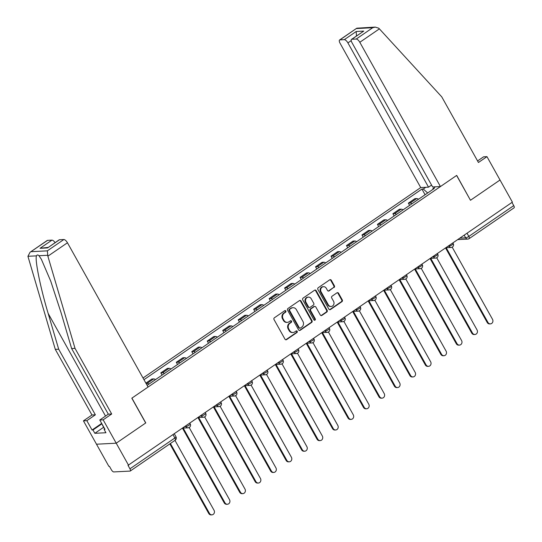 <?xml version="1.0" encoding="UTF-8"?>
<svg xmlns="http://www.w3.org/2000/svg" width="542" height="542" viewBox="0 0 542 542"><rect width="100%" height="100%" fill="white"/><g stroke="black" fill="none" stroke-linecap="round" stroke-linejoin="round"><path stroke-width="0.81" d="M285.83 310.993A0.894 0.806 87.1 0 0 284.726 310.695L274.381 317.788A1.28 1.152 87.1 0 0 274.022 319.543L285.004 339.197A1.28 1.152 87.1 0 0 286.582 339.624L296.928 332.531A0.894 0.806 87.1 0 0 296.454 330.871A0.894 0.806 87.1 0 0 296.074 330.999L294.733 331.921A4.099 3.672 87.1 0 1 292.992 332.517A4.099 3.672 87.1 0 1 289.665 330.559L288.75 328.926A4.099 3.672 87.1 0 1 289.916 323.296L291.257 322.375A0.894 0.806 87.1 0 0 290.783 320.715A0.894 0.806 87.1 0 0 290.397 320.85L289.062 321.765A4.099 3.672 87.1 0 1 287.321 322.361A4.099 3.672 87.1 0 1 283.994 320.41L283.08 318.771A4.099 3.672 87.1 0 1 284.238 313.14L285.58 312.226A0.894 0.806 87.1 0 0 285.83 310.993M287.321 322.361L286.745 322.395A4.099 3.672 87.1 0 1 283.419 320.437L282.504 318.798A4.099 3.672 87.1 0 1 283.662 313.168L285.004 312.253A0.894 0.806 87.1 0 0 284.821 310.641M285.749 339.787A1.28 1.152 87.1 0 0 286.013 339.651L296.352 332.558A0.894 0.806 87.1 0 0 296.169 330.945M292.992 332.517L292.416 332.544A4.099 3.672 87.1 0 1 289.096 330.593L288.181 328.953A4.099 3.672 87.1 0 1 289.34 323.323L290.681 322.409A0.894 0.806 87.1 0 0 290.498 320.789M334.028 287.531A1.28 1.152 87.1 0 0 334.387 285.776L331.304 280.261A1.28 1.152 87.1 0 0 329.726 279.835L318.235 287.714A1.28 1.152 87.1 0 0 317.876 289.475L328.858 309.123A1.28 1.152 87.1 0 0 330.437 309.55L341.927 301.67A1.28 1.152 87.1 0 0 342.293 299.916L338.567 293.256A1.28 1.152 87.1 0 0 336.982 292.829L332.07 296.203A1.28 1.152 87.1 0 0 331.704 297.958L333.554 301.264A3.421 3.069 87.1 0 1 331.121 306.467A3.421 3.069 87.1 0 1 328.344 304.834L321.115 291.894A3.421 3.069 87.1 0 1 323.54 286.691A3.421 3.069 87.1 0 1 326.318 288.324L327.524 290.478A1.28 1.152 87.1 0 0 329.109 290.905L333.452 287.565A1.28 1.152 87.1 0 0 333.811 285.803L330.728 280.289A1.28 1.152 87.1 0 0 329.983 279.706M30.04 252.267L47.242 240.472A3.909 1.511 55.6 0 1 47.588 240.363L30.04 252.267L27.927 256.291L55.298 349.373L91.971 415.003L83.441 420.849L96.496 444.21L116.218 443.193L145.778 422.929L131.909 398.126L456.608 175.466L470.47 200.269L500.022 180.005L512.393 202.139L128.014 465.361L129.945 468.81L174.87 437.997A2.608 0.556 -29.2 0 0 175.994 436.784L174.395 433.918M173.088 434.813L174.87 437.997A2.608 1.009 -124.4 0 1 175.195 440.212L130.27 471.018A2.608 1.009 -124.4 0 1 130.039 471.093L113.766 471.926A2.608 1.009 -124.4 0 1 111.374 469.765L109.443 466.316L108.867 466.344L96.496 444.21L116.218 443.193L128.59 465.327M301.034 301.02A1.28 1.152 87.1 0 0 299.448 300.6L287.965 308.473A1.28 1.152 87.1 0 0 287.599 310.234L298.581 329.888A1.28 1.152 87.1 0 0 300.166 330.308L311.65 322.436A1.28 1.152 87.1 0 0 312.016 320.674L301.034 301.02L300.458 301.054A1.28 1.152 87.1 0 0 299.706 300.464M303.1 298.093L314.584 290.214A1.28 1.152 87.1 0 1 316.169 290.641L327.151 310.295A1.28 1.152 87.1 0 1 326.792 312.057L321.873 315.424A1.28 1.152 87.1 0 1 320.288 314.997L315.837 307.029A1.28 1.152 87.1 0 0 314.252 306.603L310.993 308.845A1.28 1.152 87.1 0 0 310.627 310.6L315.268 318.899A0.894 0.806 87.1 0 1 314.631 320.261A0.894 0.806 87.1 0 1 313.899 319.834L302.734 299.855A1.28 1.152 87.1 0 1 303.1 298.093M351.216 40.63L347.91 42.899L428.539 187.166L420.721 187.566L143.02 377.991M511.966 202.43L513.748 205.614A2.608 1.009 55.6 0 1 514.073 207.823L469.148 238.636A2.608 1.009 -124.4 0 0 468.823 236.42L513.748 205.614M130.27 471.018A2.608 1.009 -124.4 0 0 129.945 468.81M155.5 379.617A5.996 2.324 -124.4 0 0 153.664 378.912L147.119 383.397A5.996 2.324 55.6 0 1 148.955 384.102M147.119 383.397L146.076 383.451M153.664 378.912L151.909 379L145.893 383.126M162.078 375.105L160.839 372.882L162.593 372.788A5.996 2.324 55.6 0 1 164.422 373.492M170.967 369.007A5.996 2.324 -124.4 0 0 169.138 368.303L167.383 368.391L160.839 372.882M177.552 364.495L176.306 362.273L178.061 362.185A5.996 2.324 55.6 0 1 179.897 362.883M186.441 358.397A5.996 2.324 -124.4 0 0 184.605 357.693L182.857 357.781L176.306 362.273M193.02 353.885L191.78 351.663L193.535 351.575A5.996 2.324 55.6 0 1 195.364 352.273M201.909 347.788A5.996 2.324 -124.4 0 0 200.079 347.083L198.325 347.171L191.78 351.663M208.494 343.276L207.254 341.053L209.002 340.965A5.996 2.324 55.6 0 1 210.838 341.663M217.383 337.178A5.996 2.324 -124.4 0 0 215.553 336.474L213.799 336.562L207.254 341.053M223.961 332.666L222.721 330.444L224.476 330.356A5.996 2.324 55.6 0 1 226.305 331.054M232.857 326.569A5.996 2.324 -124.4 0 0 231.021 325.864L229.266 325.959L222.721 330.444M239.435 322.056L238.195 319.834L239.95 319.746A5.996 2.324 55.6 0 1 241.779 320.451M248.324 315.959A5.996 2.324 -124.4 0 0 246.495 315.254L244.74 315.349L238.195 319.834M254.903 311.447L253.663 309.225L255.417 309.136A5.996 2.324 55.6 0 1 257.254 309.841M263.798 305.349A5.996 2.324 -124.4 0 0 261.962 304.645L260.207 304.74L253.663 309.225M270.377 300.837L269.137 298.615L270.892 298.527A5.996 2.324 55.6 0 1 272.721 299.231M279.265 294.74A5.996 2.324 -124.4 0 0 277.436 294.035L275.682 294.13L269.137 298.615M285.851 290.227L284.604 288.005L286.359 287.917A5.996 2.324 55.6 0 1 288.195 288.622M294.74 284.13A5.996 2.324 -124.4 0 0 292.904 283.425L291.149 283.52L284.604 288.005M301.318 279.618L300.078 277.396L301.833 277.308A5.996 2.324 55.6 0 1 303.662 278.012M310.207 273.52A5.996 2.324 -124.4 0 0 308.378 272.822L306.623 272.911L300.078 277.396M316.792 269.008L315.546 266.786L317.3 266.698A5.996 2.324 55.6 0 1 319.136 267.402M325.681 262.911A5.996 2.324 -124.4 0 0 323.845 262.213L322.097 262.301L315.546 266.786M332.26 258.398L331.02 256.176L332.774 256.088A5.996 2.324 55.6 0 1 334.604 256.793M341.148 252.301A5.996 2.324 -124.4 0 0 339.319 251.603L337.564 251.691L331.02 256.176M347.734 247.789L346.494 245.573L348.242 245.479A5.996 2.324 55.6 0 1 350.078 246.183M356.622 241.691A5.996 2.324 -124.4 0 0 354.793 240.994L353.038 241.082L346.494 245.573M363.201 237.179L361.961 234.964L363.716 234.869A5.996 2.324 55.6 0 1 365.545 235.574M372.097 231.088A5.996 2.324 -124.4 0 0 370.261 230.384L368.506 230.472L361.961 234.964M378.675 226.57L377.435 224.354L379.19 224.259A5.996 2.324 55.6 0 1 381.019 224.964M387.564 220.479A5.996 2.324 -124.4 0 0 385.735 219.774L383.98 219.862L377.435 224.354M394.142 215.967L392.903 213.744L394.657 213.65A5.996 2.324 55.6 0 1 396.493 214.354M403.038 209.869A5.996 2.324 -124.4 0 0 401.202 209.165L399.447 209.253L392.903 213.744M409.617 205.357L408.377 203.135L410.131 203.04A5.996 2.324 55.6 0 1 411.961 203.745M418.505 199.26A5.996 2.324 -124.4 0 0 416.676 198.555L414.921 198.643L408.377 203.135M427.665 192.979L423.268 189.009L421.92 189.077L143.969 379.685M423.268 189.009L425.748 187.308M435.409 186.807L432.929 188.508L432.963 189.341M147.133 385.348L434.284 188.44L432.929 188.508M425.091 194.747L421.92 189.077M299.333 330.471A1.28 1.152 87.1 0 0 299.59 330.342L311.074 322.463A1.28 1.152 87.1 0 0 311.44 320.701L300.458 301.054M289.889 309.272A0.894 0.806 87.1 0 0 289.631 310.498L299.272 327.754A0.894 0.806 87.1 0 0 300.383 328.046L301.792 327.077A4.099 3.672 87.1 0 0 302.958 321.447L296.366 309.658A4.099 3.672 87.1 0 0 293.039 307.707A4.099 3.672 87.1 0 0 291.298 308.303L289.313 309.299A0.894 0.806 87.1 0 0 289.055 310.532L289.631 310.498M300.004 328.181L299.428 328.208A0.894 0.806 87.1 0 1 298.696 327.781L289.055 310.532M293.039 307.707L292.463 307.734A4.099 3.672 87.1 0 0 290.722 308.33L291.298 308.303M289.313 309.299L290.722 308.33M321.04 315.586A1.28 1.152 87.1 0 0 321.298 315.451L326.216 312.084A1.28 1.152 87.1 0 0 326.575 310.322L315.593 290.668A1.28 1.152 87.1 0 0 314.848 290.085M314.794 306.42L314.224 306.447A1.28 1.152 87.1 0 0 313.676 306.637L310.417 308.872A1.28 1.152 87.1 0 0 310.051 310.634L314.692 318.926L315.268 318.899M314.34 320.214A0.894 0.806 87.1 0 0 314.692 318.926M311.216 298.757A3.421 3.069 87.1 0 0 308.432 297.124A3.421 3.069 87.1 0 0 306.006 302.328L308.554 306.887A1.28 1.152 87.1 0 0 310.139 307.314L313.398 305.078A1.28 1.152 87.1 0 0 313.764 303.317L311.216 298.757M308.432 297.124L307.856 297.158A3.421 3.069 87.1 0 0 305.431 302.361L306.006 302.328M309.59 307.497L309.015 307.531A1.28 1.152 87.1 0 1 307.978 306.921L305.431 302.361M328.276 291.068A1.28 1.152 87.1 0 0 328.533 290.932L333.452 287.565M323.54 286.691L322.964 286.718A3.421 3.069 87.1 0 0 320.539 291.928L321.115 291.894M331.121 306.467L330.545 306.494A3.421 3.069 87.1 0 1 327.768 304.861L320.539 291.928M329.604 309.712A1.28 1.152 87.1 0 0 329.868 309.577L341.352 301.704A1.28 1.152 87.1 0 0 341.717 299.943L337.991 293.283A1.28 1.152 87.1 0 0 337.246 292.7M170.405 443.498L209.49 513.43A3.001 2.69 87.1 0 0 214.049 510.3L174.964 440.368M211.922 514.859L211.177 514.9A3.001 2.69 -92.9 0 1 208.738 513.47L169.849 443.878M183.189 428.078L224.957 502.82A3.001 2.69 87.1 0 0 227.396 504.25A3.001 2.69 87.1 0 0 229.523 499.69L189.185 427.523M227.396 504.25L226.644 504.29A3.001 2.69 -92.9 0 1 224.212 502.861L182.552 428.322M198.657 417.469L240.431 492.211A3.001 2.69 87.1 0 0 244.991 489.08L204.652 416.913M242.863 493.64L242.118 493.681A3.001 2.69 -92.9 0 1 239.679 492.251L198.026 417.713M47.872 256.197L47.344 250.844L63.861 239.523A3.909 1.511 55.6 0 1 67.452 242.769L47.872 256.197L75.02 348.364L111.693 413.986L103.163 419.833L116.218 443.193L145.676 422.997L131.814 398.194L148.074 387.035L67.452 242.769M103.637 427.279L94.843 433.309L105.941 432.74L104.078 429.399L104.992 429.352L99.775 420.009L108.305 414.163L71.625 348.533L61.077 312.727L50.738 281.163L41.382 259.32L38.99 255.722C37.933 254.672 37.1 254.72 36.49 255.851C34.674 259.333 40.474 287.965 48.143 313.391L58.685 349.204L95.365 414.826L86.835 420.673L92.059 430.016L101.679 423.424M71.625 348.533L75.02 348.364M99.775 420.009L103.163 419.833M108.305 414.163L111.693 413.986M47.588 240.363L51.957 240.133A3.909 1.511 55.6 0 1 55.088 242.64M94.843 433.309L92.98 429.969L92.059 430.016M83.441 420.849L86.835 420.673M91.971 415.003L95.365 414.826M55.298 349.373L58.685 349.204M59.491 239.747L47.588 247.911L59.139 239.855A3.909 1.511 55.6 0 1 59.491 239.747L63.861 239.523M104.078 429.399L104.762 428.932M101.916 423.844L92.98 429.969M48.15 247.396L40.054 248.297L51.957 240.133M440.443 186.55L359.813 42.283A3.909 1.511 -124.4 0 0 356.223 39.038L351.853 39.261A3.909 1.511 -124.4 0 0 351.507 39.37A3.909 1.511 -124.4 0 0 351.995 42.689L432.624 186.956L440.443 186.55L456.703 175.398L470.436 200.208M356.223 39.038L372.733 27.71L375.233 27.1L378.716 28.184L379.393 28.861L441.764 96.869L478.437 162.492L486.967 156.645L483.572 156.821L477.57 160.94M486.967 156.645L500.022 180.005L470.571 200.201M347.91 42.899A3.909 1.511 -124.4 0 0 344.319 39.647L339.949 39.871A3.909 1.511 -124.4 0 0 339.604 39.986A3.909 1.511 -124.4 0 0 340.091 43.299L420.721 187.566M431.574 185.079L428.539 187.166M351.507 39.37L363.757 31.097L351.853 39.261M344.319 39.647L356.223 31.49L356.453 35.982M375.233 27.1L356.805 28.191L339.949 39.871M104.613 429.034L102.567 425.375M214.131 406.859L255.899 481.601A3.001 2.69 87.1 0 0 258.338 483.037A3.001 2.69 87.1 0 0 260.465 478.478L220.127 406.304M258.338 483.037L257.585 483.071A3.001 2.69 -92.9 0 1 255.153 481.642L213.494 407.103M229.598 396.256L271.373 470.991A3.001 2.69 87.1 0 0 273.805 472.428A3.001 2.69 87.1 0 0 275.932 467.868L235.601 395.694M273.805 472.428L273.06 472.461A3.001 2.69 -92.9 0 1 270.627 471.032L228.968 396.493M245.072 385.647L286.84 460.382A3.001 2.69 87.1 0 0 289.279 461.818A3.001 2.69 87.1 0 0 291.406 457.258L251.068 385.084M289.279 461.818L288.534 461.852A3.001 2.69 -92.9 0 1 286.095 460.422L244.442 385.884M260.546 375.037L302.314 449.772A3.001 2.69 87.1 0 0 304.746 451.208A3.001 2.69 87.1 0 0 306.874 446.649L266.542 374.475M304.746 451.208L304.001 451.242A3.001 2.69 -92.9 0 1 301.569 449.813L259.909 375.281M276.013 364.427L317.788 439.169A3.001 2.69 87.1 0 0 322.348 436.039L282.009 363.865M320.22 440.599L319.475 440.632A3.001 2.69 -92.9 0 1 317.036 439.203L275.383 364.671M291.488 353.818L333.255 428.559A3.001 2.69 87.1 0 0 337.815 425.429L297.483 353.255M335.694 429.989L334.942 430.03A3.001 2.69 -92.9 0 1 332.51 428.593L290.851 354.062M306.955 343.208L348.73 417.95A3.001 2.69 87.1 0 0 353.289 414.82L312.951 342.646M351.162 419.379L350.417 419.42A3.001 2.69 -92.9 0 1 347.978 417.984L306.325 343.452M322.429 332.598L364.197 407.34A3.001 2.69 87.1 0 0 366.636 408.77A3.001 2.69 87.1 0 0 368.763 404.21L328.425 332.036M366.636 408.77L365.884 408.81A3.001 2.69 -92.9 0 1 363.452 407.374L321.792 332.842M337.896 321.989L379.671 396.73A3.001 2.69 87.1 0 0 384.231 393.6L343.892 321.426M382.103 398.16L381.358 398.201A3.001 2.69 -92.9 0 1 378.919 396.764L337.266 322.233M353.37 311.379L395.138 386.121A3.001 2.69 87.1 0 0 397.577 387.55A3.001 2.69 87.1 0 0 399.705 382.991L359.366 310.817M397.577 387.55L396.825 387.591A3.001 2.69 -92.9 0 1 394.393 386.161L352.734 311.623M368.838 300.769L410.612 375.511A3.001 2.69 87.1 0 0 415.172 372.381L374.84 300.207M413.045 376.941L412.299 376.981A3.001 2.69 -92.9 0 1 409.867 375.552L368.208 301.013M384.312 290.16L426.08 364.901A3.001 2.69 87.1 0 0 428.519 366.331A3.001 2.69 87.1 0 0 430.646 361.771L390.308 289.597M428.519 366.331L427.773 366.372A3.001 2.69 -92.9 0 1 425.334 364.942L383.682 290.404M399.786 279.55L441.554 354.292A3.001 2.69 87.1 0 0 446.113 351.162L405.782 278.988M443.986 355.721L443.241 355.762A3.001 2.69 -92.9 0 1 440.809 354.332L399.149 279.794M415.253 268.94L457.028 343.682A3.001 2.69 87.1 0 0 461.588 340.552L421.249 268.385M459.46 345.112L458.715 345.152A3.001 2.69 -92.9 0 1 456.276 343.723L414.623 269.184M430.727 258.331L472.495 333.073A3.001 2.69 87.1 0 0 477.055 329.942L436.723 257.775M474.934 334.502L474.182 334.543A3.001 2.69 -92.9 0 1 471.75 333.113L430.091 258.575M446.195 247.721L487.969 322.463A3.001 2.69 87.1 0 0 492.529 319.333L452.191 247.166M490.402 323.892L489.656 323.933A3.001 2.69 -92.9 0 1 487.217 322.504L445.565 247.965M459.894 238.141L465.686 237.843A2.608 0.556 -29.2 0 0 468.823 236.42L467.041 233.236M464.203 235.187L465.686 237.843A2.608 2.337 -92.9 0 0 467.807 239.09A2.608 2.608 0 0 0 469.148 238.636A2.608 1.009 -124.4 0 1 468.911 238.71A2.608 2.337 -92.9 0 1 467.807 239.09L457.76 239.605M401.202 209.165L394.657 213.65M385.735 219.774L379.19 224.259M370.261 230.384L363.716 234.869M354.793 240.994L348.242 245.479M339.319 251.603L332.774 256.088M323.845 262.213L317.3 266.698M308.378 272.822L301.833 277.308M292.904 283.425L286.359 287.917M277.436 294.035L270.892 298.527M261.962 304.645L255.417 309.136M246.495 315.254L239.95 319.746M231.021 325.864L224.476 330.356M215.553 336.474L209.002 340.965M200.079 347.083L193.535 351.575M184.605 357.693L178.061 362.185M169.138 368.303L162.593 372.788M416.676 198.555L410.131 203.04M448.031 246.278L448.972 246.231A2.608 0.556 -29.2 0 0 451.682 245.086A2.608 0.556 -29.2 0 0 453.234 243.595L452.875 242.952M448.729 245.797L448.972 246.231A2.608 2.337 -92.9 0 0 451.086 247.47A2.608 2.608 0 0 0 453.234 243.595M432.557 256.888L433.498 256.84A2.608 0.556 -29.2 0 0 436.208 255.695A2.608 0.556 -29.2 0 0 437.76 254.205L437.401 253.561M433.261 256.407L433.498 256.84A2.608 2.337 -92.9 0 0 435.619 258.08A2.608 2.608 0 0 0 437.76 254.205M417.089 267.497L418.031 267.443A2.608 0.556 -29.2 0 0 420.741 266.305A2.608 0.556 -29.2 0 0 422.293 264.814L421.933 264.171M417.787 267.016L418.031 267.443A2.608 2.337 -92.9 0 0 420.145 268.69A2.608 2.608 0 0 0 422.293 264.814M401.615 278.107L402.557 278.053A2.608 0.556 -29.2 0 0 405.267 276.915A2.608 0.556 -29.2 0 0 406.818 275.424L406.459 274.78M402.32 277.626L402.557 278.053A2.608 2.337 -92.9 0 0 404.678 279.299A2.608 2.608 0 0 0 406.818 275.424M386.148 288.71L387.09 288.662A2.608 0.556 -29.2 0 0 389.8 287.524A2.608 0.556 -29.2 0 0 391.351 286.034L390.992 285.39M386.846 288.229L387.09 288.662A2.608 2.337 -92.9 0 0 389.203 289.909A2.608 2.608 0 0 0 391.351 286.034M370.674 299.32L371.616 299.272A2.608 0.556 -29.2 0 0 374.326 298.134A2.608 0.556 -29.2 0 0 375.877 296.643L375.518 296M371.372 298.838L371.616 299.272A2.608 2.337 -92.9 0 0 373.736 300.519A2.608 2.608 0 0 0 375.877 296.643M355.2 309.929L356.148 309.882A2.608 0.556 -29.2 0 0 358.851 308.737A2.608 0.556 -29.2 0 0 360.403 307.253L360.051 306.609M355.904 309.448L356.148 309.882A2.608 2.337 -92.9 0 0 358.262 311.128A2.608 2.608 0 0 0 360.403 307.253M339.732 320.539L340.674 320.491A2.608 0.556 -29.2 0 0 343.384 319.346A2.608 0.556 -29.2 0 0 344.936 317.863L344.577 317.219M340.43 320.058L340.674 320.491A2.608 2.337 -92.9 0 0 342.795 321.738A2.608 2.608 0 0 0 344.936 317.863M324.258 331.148L325.2 331.101A2.608 0.556 -29.2 0 0 327.91 329.956A2.608 0.556 -29.2 0 0 329.461 328.466L329.102 327.829M324.963 330.667L325.2 331.101A2.608 2.337 -92.9 0 0 327.321 332.348A2.608 2.608 0 0 0 329.461 328.466M308.791 341.758L309.733 341.711A2.608 0.556 -29.2 0 0 312.443 340.566A2.608 0.556 -29.2 0 0 313.994 339.075L313.635 338.438M309.489 341.277L309.733 341.711A2.608 2.337 -92.9 0 0 311.846 342.957A2.608 2.608 0 0 0 313.994 339.075M293.317 352.368L294.259 352.32A2.608 0.556 -29.2 0 0 296.969 351.175A2.608 0.556 -29.2 0 0 298.52 349.685L298.161 349.048M294.021 351.887L294.259 352.32A2.608 2.337 -92.9 0 0 296.379 353.567A2.608 2.608 0 0 0 298.52 349.685M277.85 362.977L278.791 362.93A2.608 0.556 -29.2 0 0 281.501 361.785A2.608 0.556 -29.2 0 0 283.053 360.294L282.694 359.658M278.547 362.496L278.791 362.93A2.608 2.337 -92.9 0 0 280.905 364.177A2.608 2.608 0 0 0 283.053 360.294M262.375 373.587L263.317 373.54A2.608 0.556 -29.2 0 0 266.027 372.395A2.608 0.556 -29.2 0 0 267.579 370.904L267.22 370.267M263.08 373.106L263.317 373.54A2.608 2.337 -92.9 0 0 265.438 374.786A2.608 2.608 0 0 0 267.579 370.904M246.901 384.197L247.85 384.149A2.608 0.556 -29.2 0 0 250.56 383.004A2.608 0.556 -29.2 0 0 252.111 381.514L251.752 380.877M247.606 383.716L247.85 384.149A2.608 2.337 -92.9 0 0 249.964 385.389A2.608 2.608 0 0 0 252.111 381.514M231.434 394.806L232.376 394.759A2.608 0.556 -29.2 0 0 235.086 393.614A2.608 0.556 -29.2 0 0 236.637 392.123L236.278 391.48M232.132 394.325L232.376 394.759A2.608 2.337 -92.9 0 0 234.496 395.999A2.608 2.608 0 0 0 236.637 392.123M215.96 405.416L216.908 405.369A2.608 0.556 -29.2 0 0 219.612 404.224A2.608 0.556 -29.2 0 0 221.163 402.733L220.811 402.089M216.665 404.935L216.908 405.369A2.608 2.337 -92.9 0 0 219.022 406.608A2.608 2.608 0 0 0 221.163 402.733M200.493 416.026L201.434 415.978A2.608 0.556 -29.2 0 0 204.144 414.833A2.608 0.556 -29.2 0 0 205.696 413.343L205.337 412.699M201.19 415.545L201.434 415.978A2.608 2.337 -92.9 0 0 203.555 417.218A2.608 2.608 0 0 0 205.696 413.343M185.018 426.635L185.96 426.581A2.608 0.556 -29.2 0 0 188.67 425.443A2.608 0.556 -29.2 0 0 190.222 423.952L189.863 423.309M185.723 426.154L185.96 426.581A2.608 2.337 -92.9 0 0 188.081 427.828A2.608 2.608 0 0 0 190.222 423.952M189.192 427.448A2.608 2.337 -92.9 0 1 188.081 427.828L182.884 428.099M204.659 416.839A2.608 2.337 -92.9 0 1 203.555 417.218L198.358 417.489M220.133 406.229A2.608 2.337 -92.9 0 1 219.022 406.608L213.826 406.879M235.601 395.619A2.608 2.337 -92.9 0 1 234.496 395.999L229.3 396.27M251.075 385.01A2.608 2.337 -92.9 0 1 249.964 385.389L244.774 385.66M266.549 374.4A2.608 2.337 -92.9 0 1 265.438 374.786L260.241 375.05M282.016 363.79A2.608 2.337 -92.9 0 1 280.905 364.177L275.715 364.441M297.49 353.188A2.608 2.337 -92.9 0 1 296.379 353.567L291.183 353.831M312.958 342.578A2.608 2.337 -92.9 0 1 311.846 342.957L306.657 343.221M328.432 331.968A2.608 2.337 -92.9 0 1 327.321 332.348L322.124 332.612M343.899 321.359A2.608 2.337 -92.9 0 1 342.795 321.738L337.598 322.002M359.373 310.749A2.608 2.337 -92.9 0 1 358.262 311.128L353.066 311.393M374.84 300.139A2.608 2.337 -92.9 0 1 373.736 300.519L368.54 300.783M390.315 289.53A2.608 2.337 -92.9 0 1 389.203 289.909L384.014 290.173M405.789 278.92A2.608 2.337 -92.9 0 1 404.678 279.299L399.481 279.57M421.256 268.31A2.608 2.337 -92.9 0 1 420.145 268.69L414.955 268.961M436.73 257.701A2.608 2.337 -92.9 0 1 435.619 258.08L430.423 258.351M452.197 247.091A2.608 2.337 -92.9 0 1 451.086 247.47L445.897 247.741M283.662 313.168L284.238 313.14M282.504 318.798L283.08 318.771M283.419 320.437L283.994 320.41M290.681 322.409L291.257 322.375M289.34 323.323L289.916 323.296M288.181 328.953L288.75 328.926M289.096 330.593L289.665 330.559M296.352 332.558L296.928 332.531M286.013 339.651L286.582 339.624M285.004 312.253L285.58 312.226M311.44 320.701L312.016 320.674M311.074 322.463L311.65 322.436M299.59 330.342L300.166 330.308M298.696 327.781L299.272 327.754M315.593 290.668L316.169 290.641M326.575 310.322L327.151 310.295M326.216 312.084L326.792 312.057M321.298 315.451L321.873 315.424M313.676 306.637L314.252 306.603M310.417 308.872L310.993 308.845M310.051 310.634L310.627 310.6M307.978 306.921L308.554 306.887M328.533 290.932L329.109 290.905M327.768 304.861L328.344 304.834M337.991 293.283L338.567 293.256M341.717 299.943L342.293 299.916M341.352 301.704L341.927 301.67M329.868 309.577L330.437 309.55M330.728 280.289L331.304 280.261M333.811 285.803L334.387 285.776M208.738 513.47L209.49 513.43M224.212 502.861L224.957 502.82M239.679 492.251L240.431 492.211M47.554 255.282L38.99 255.722M36.49 255.851L27.927 256.291M31.077 251.684L47.344 250.844M47.588 247.911L40.054 248.297M105.521 416.066L48.143 313.391M372.733 27.71L356.467 28.55M356.223 31.49L363.757 31.097M379.393 28.861L359.813 42.283M255.153 481.642L255.899 481.601M270.627 471.032L271.373 470.991M286.095 460.422L286.84 460.382M301.569 449.813L302.314 449.772M317.036 439.203L317.788 439.169M332.51 428.593L333.255 428.559M347.978 417.984L348.73 417.95M363.452 407.374L364.197 407.34M378.919 396.764L379.671 396.73M394.393 386.161L395.138 386.121M409.867 375.552L410.612 375.511M425.334 364.942L426.08 364.901M440.809 354.332L441.554 354.292M456.276 343.723L457.028 343.682M471.75 333.113L472.495 333.073M487.217 322.504L487.969 322.463M175.195 440.212A2.608 2.608 0 0 0 175.994 436.784M339.604 39.986L356.805 28.191"/></g></svg>
